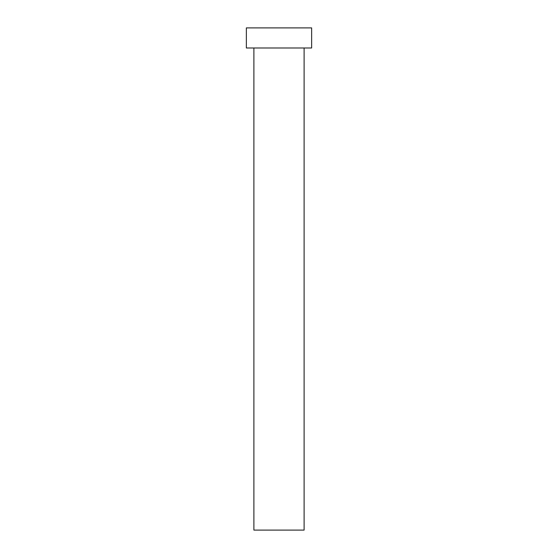 <?xml version="1.0" encoding="UTF-8"?>
<svg xmlns="http://www.w3.org/2000/svg" width="558" height="558" viewBox="0 0 558 558"><rect width="100%" height="100%" fill="white"/><g stroke="black" fill="none" stroke-linecap="round" stroke-linejoin="round"><path stroke-width="0.42" stroke-dasharray="2.79 2.09" d="M304.11 47.988L253.89 47.988L304.11 47.988M246.357 47.988L311.643 47.988M246.357 27.9L311.643 27.9M253.89 530.1L304.11 530.1"/><path stroke-width="0.84" d="M304.11 47.988L304.11 530.1L253.89 530.1L253.89 47.988M311.643 47.988L246.357 47.988L246.357 27.9L311.643 27.9L311.643 47.988"/></g></svg>
